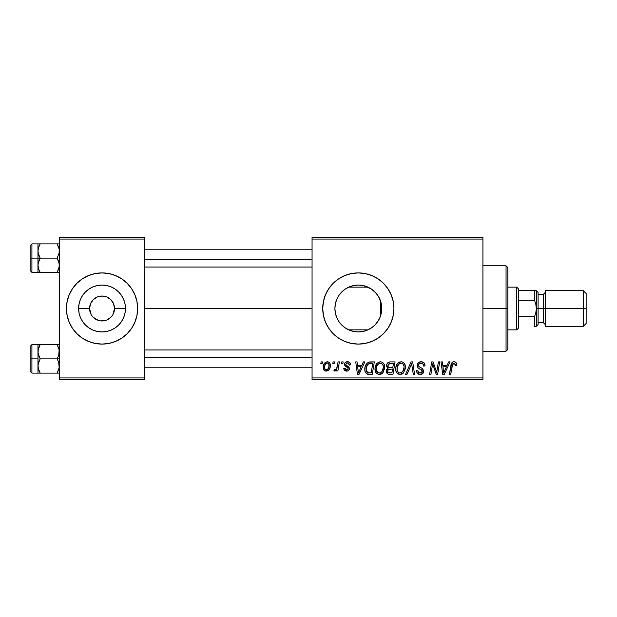 <?xml version="1.0" encoding="UTF-8"?>
<svg xmlns="http://www.w3.org/2000/svg" width="617" height="617" viewBox="0 0 617 617"><rect width="100%" height="100%" fill="white"/><g stroke="black" fill="none" stroke-linecap="round" stroke-linejoin="round"><path stroke-width="0.93" d="M92.403 316.39L93.221 317.3M94.123 318.117L95.08 318.835M96.144 319.475L97.27 320.007M100.417 320.855L104.474 320.717L101.882 320.956M102.021 344.093A35.593 35.593 0 0 1 82.285 338.108A35.593 35.593 0 0 0 102.021 344.093L108.985 343.414L115.664 341.386L121.819 338.101L127.21 333.674L131.637 328.275L134.93 322.12L136.951 315.441L137.637 308.5A35.593 35.593 0 0 1 102.044 344.093A35.593 35.593 0 0 1 66.443 308.5A35.593 35.593 0 0 0 69.15 322.113A35.593 35.593 0 0 1 69.15 294.887A35.593 35.593 0 0 0 69.15 322.113L72.444 328.275L76.87 333.674L82.269 338.101L88.424 341.386L95.095 343.414L102.044 344.093A35.593 35.593 0 0 1 82.285 338.108M82.246 338.085A35.593 35.593 0 0 1 76.886 333.681A35.593 35.593 0 0 0 82.246 338.085A35.593 35.593 0 0 1 76.886 333.681M76.863 333.658A35.593 35.593 0 0 1 69.158 322.136A35.593 35.593 0 0 0 76.863 333.658A35.593 35.593 0 0 1 69.158 322.136M69.158 294.864A35.593 35.593 0 0 1 76.863 283.342A35.593 35.593 0 0 0 69.158 294.864A35.593 35.593 0 0 1 76.863 283.342M76.886 283.319A35.593 35.593 0 0 1 82.246 278.915A35.593 35.593 0 0 0 76.886 283.319A35.593 35.593 0 0 1 82.246 278.915M82.285 278.892A35.593 35.593 0 0 1 102.021 272.907A35.593 35.593 0 0 0 82.285 278.892A35.593 35.593 0 0 1 102.021 272.907L95.095 273.586L88.424 275.614L82.269 278.899L76.87 283.326L72.444 288.725L69.158 294.88L67.13 301.559L66.443 308.5L67.13 315.441L69.158 322.12L67.13 315.441M367.493 330.056A23.423 23.423 0 0 0 367.948 329.856L348.721 329.856A23.423 23.423 0 0 0 354.875 331.668L358.261 331.923M362.38 331.568L359.241 331.907A23.423 23.423 0 0 0 363.436 331.36A23.423 23.423 0 0 0 363.475 331.352L367.477 330.064A23.423 23.423 0 0 0 367.47 330.064L369.328 329.185M366.675 330.388L363.49 331.344A23.423 23.423 0 0 0 367.447 330.08L362.904 331.476L358.338 331.923L353.765 331.476L349.369 330.141L345.319 327.974L341.772 325.059L338.856 321.511L336.697 317.462L335.363 313.066L334.915 308.5L335.347 313.004M91.131 314.516L89.581 308.5A12.456 12.456 0 0 0 102.044 320.956A12.456 12.456 0 0 0 114.5 308.5L125.467 308.5A23.423 23.423 0 0 1 102.044 331.923A23.423 23.423 0 0 1 78.621 308.5L89.581 308.5L90.529 303.734L93.236 299.692L97.278 296.993L102.044 296.044L106.81 296.993L110.852 299.692L113.551 303.734L114.5 308.5A12.456 12.456 0 0 1 102.044 320.956A12.456 12.456 0 0 1 89.581 308.5A12.456 12.456 0 0 1 102.044 296.044A12.456 12.456 0 0 1 114.5 308.5L112.95 314.516M98.373 320.408L93.236 317.308L95.118 318.858M104.474 320.717L106.81 320.007L104.474 320.717M102.06 344.093A35.593 35.593 0 0 0 121.804 338.108A35.593 35.593 0 0 1 102.06 344.093A35.593 35.593 0 0 0 121.804 338.108M121.834 338.085A35.593 35.593 0 0 0 127.202 333.681A35.593 35.593 0 0 1 121.834 338.085A35.593 35.593 0 0 0 127.202 333.681M127.225 333.658A35.593 35.593 0 0 0 134.922 322.136A35.593 35.593 0 0 1 127.225 333.658A35.593 35.593 0 0 0 134.922 322.136M381.321 312.996L381.753 308.5A23.423 23.423 0 0 1 358.338 331.923A23.423 23.423 0 0 1 334.915 308.5L335.339 304.042M381.167 313.714L381.298 313.104M375.221 324.727L378.445 320.508M358.377 331.923L362.403 331.568M344.672 327.527L349.261 330.095M349.484 330.188L350.772 330.666L348.721 329.856L367.948 329.856M342.103 325.383L343.615 326.717M335.339 312.95L336.466 316.876L338.779 321.395M338.934 321.627L339.643 322.614M378.128 338.085A35.593 35.593 0 0 0 393.931 308.5A35.593 35.593 0 0 1 358.338 344.093A35.593 35.593 0 0 1 322.737 308.5A35.593 35.593 0 0 0 333.149 333.658M358.354 344.093A35.593 35.593 0 0 0 365.264 343.414L371.958 341.386A35.593 35.593 0 0 0 378.098 338.108L383.504 333.674L387.931 328.275L391.224 322.12L393.245 315.441L393.931 308.5L393.245 301.559L391.224 294.88L387.931 288.725L383.504 283.326L378.113 278.899L371.958 275.614L365.279 273.586L358.338 272.907L351.389 273.586L344.71 275.614L338.556 278.899L333.165 283.326L328.738 288.725L325.444 294.88L323.424 301.559L322.737 308.5L323.424 315.441L325.444 322.12L328.738 328.275L333.165 333.674A35.593 35.593 0 0 0 338.54 338.085M338.579 338.108A35.593 35.593 0 0 0 351.374 343.407L358.338 344.093L365.279 343.414M351.405 343.414A35.593 35.593 0 0 0 358.315 344.093M365.295 343.407A35.593 35.593 0 0 0 371.951 341.386M144.756 308.5L312.063 308.5L144.756 308.5M93.236 317.308L91.686 315.418M381.383 304.351L381.383 312.657M380.296 300.363L380.758 301.736L380.758 315.264L380.296 316.644M335.309 312.773L334.915 308.5L335.363 303.934L336.697 299.538L338.856 295.489L341.772 291.941L345.319 289.026L349.369 286.859L353.765 285.524L358.338 285.077L362.904 285.524L367.3 286.859L371.349 289.026L374.897 291.941L377.812 295.489L379.972 299.538L381.306 303.934L381.753 308.5L381.306 313.066L379.972 317.462L377.812 321.511L374.897 325.059L371.349 327.974L366.753 330.357M336.466 316.876L335.463 313.567M338.579 321.079L337.137 318.465M343.607 326.717L342.674 325.915M341.216 324.488L340.7 323.917M348.273 329.655L346.168 328.514M344.44 327.357L343.623 326.725M354.875 331.668L354.22 331.56M354.204 331.553L350.772 330.666M359.194 331.907L354.922 331.676M371.21 328.067L367.477 330.064M377.442 322.051L375.923 323.971M379.686 318.133L379.2 319.143M110.852 317.308L112.402 315.418L110.852 317.308L106.81 320.007M312.063 379.694L482.918 379.694L482.918 377.913L312.063 377.913L312.063 239.088L482.918 239.088L482.918 377.913L482.918 237.306L312.063 237.306L482.918 237.306L482.918 239.088L312.063 239.088L312.063 237.306L312.063 377.913L482.918 377.913L482.918 379.694L312.063 379.694L312.063 377.913L312.063 379.694M341.833 361.894L341.533 363.675L342.851 363.675L343.129 361.894L341.833 361.894L341.533 363.675L342.851 363.675L343.129 361.894L341.833 361.894M333.095 361.894L332.794 363.675L334.121 363.675L334.391 361.894L333.095 361.894L332.794 363.675L334.121 363.675L334.391 361.894L333.095 361.894M380.427 361.732L377.095 363.228L375.074 367.717L375.205 370.917L375.984 372.714L378.815 374.488L381.375 374.018L382.648 373.038L384.622 368.588L384.653 366.159L383.797 363.683L382.278 362.187L380.427 361.732C376.786 362.595 374.974 365.009 374.997 368.966C374.912 372.128 376.347 373.971 379.301 374.511L383.003 372.637L384.707 367.123C384.723 364.053 383.296 362.256 380.427 361.732M363.413 361.894L361.878 365.295L357.459 365.295L357.042 361.894L355.739 361.894L357.444 374.349L359.025 374.349L364.817 361.894L363.413 361.894L361.878 365.295L357.459 365.295L357.042 361.894L355.739 361.894L357.444 374.349L359.025 374.349L364.817 361.894L363.413 361.894M390.075 361.894L388.024 362.572L386.751 364.338L386.574 366.552L388.039 368.287L386.728 369.537L386.412 372.205L388.039 374.149L392.96 374.349L395.065 361.894L390.075 361.894C387.838 362.179 386.643 363.475 386.489 365.773L388.039 368.287L386.327 371.326L388.039 374.149L392.96 374.349L395.065 361.894L390.075 361.894M411.03 361.894L405.585 374.349L406.981 374.349L411.647 363.675L413.282 374.349L414.585 374.349L412.68 361.894L411.03 361.894L405.585 374.349L406.981 374.349L411.647 363.675L413.282 374.349L414.585 374.349L412.68 361.894L411.03 361.894M456.549 364.477L456.225 362.927L455.045 361.901L453.364 361.793L451.798 362.827L449.407 374.349L450.718 374.349L452.724 363.814L453.518 363.236L454.714 363.436L455.138 365.781L456.433 365.619L456.549 364.477C456.541 362.757 455.693 361.84 453.996 361.732C452.122 362.032 451.104 363.197 450.95 365.218L449.407 374.349L450.718 374.349L452.215 365.534L453.919 363.189L455.253 364.693L455.138 365.781L456.433 365.619L456.549 364.477M438.409 361.894L436.674 372.452L433.088 361.894L431.723 361.894L429.609 374.349L430.928 374.349L432.664 363.783L436.227 374.349L437.592 374.349L439.72 361.894L438.409 361.894L436.674 372.452L433.088 361.894L431.723 361.894L429.609 374.349L430.928 374.349L432.664 363.783L436.227 374.349L437.592 374.349L439.72 361.894L438.409 361.894M333.165 333.674L338.556 338.101L344.71 341.386L351.389 343.414L344.71 341.386M371.958 341.386L378.113 338.101M448.682 361.894L447.148 365.295L442.728 365.295L442.312 361.894L441.008 361.894L442.713 374.349L444.294 374.349L450.086 361.894L448.682 361.894L447.148 365.295L442.728 365.295L442.312 361.894L441.008 361.894L442.713 374.349L444.294 374.349L450.086 361.894L448.682 361.894M421.141 361.732L418.38 362.719L417.246 365.017L418.033 367.778L422.383 370.971L422.036 372.375L420.262 373.061L418.557 372.452L417.879 370.501L416.583 370.632L417.161 372.953L419.498 374.465L422.722 373.655L423.678 370.809L422.552 368.735L418.858 366.367L418.727 364.385L419.714 363.459L421.719 363.243L423.285 364.123L423.702 366.105L424.997 365.95L424.11 362.858L421.141 361.732C418.766 361.84 417.462 363.058 417.231 365.395C417.269 367.084 418.087 368.241 419.691 368.873L421.92 370.177L422.406 371.287L420.262 373.061C418.796 372.992 418.002 372.236 417.871 370.786L416.575 370.902C416.745 373.177 417.964 374.38 420.216 374.511C422.375 374.442 423.54 373.339 423.702 371.21L422.236 368.488L418.858 366.367L418.527 365.272C418.742 363.876 419.583 363.182 421.056 363.189L423.37 364.269L423.702 366.105L424.997 365.95C425.036 363.274 423.748 361.87 421.141 361.732M401.143 361.732L397.811 363.228L396.446 365.318L395.79 367.717L395.921 370.917L396.692 372.714L399.523 374.488L402.083 374.018L403.356 373.038L405.33 368.588L405.361 366.159L404.513 363.683L402.986 362.187L401.143 361.732C397.495 362.595 395.69 365.009 395.713 368.966C395.62 372.128 397.055 373.971 400.017 374.511L403.711 372.637L405.415 367.123C405.438 364.053 404.012 362.256 401.143 361.732M350.572 364.801L350.255 363.259L349.261 362.164L347.194 361.739L345.366 362.387L344.479 363.799L344.579 365.249L347.803 367.74L348.119 368.997L346.43 369.961L345.52 369.49L345.065 368.202L343.769 368.364L344.409 370.208L347.248 371.079L348.651 370.424L349.33 369.321L349.029 367.177L345.867 364.871L346.245 363.197L348.335 363.074L349.276 365.133L350.572 364.801C350.479 362.835 349.453 361.809 347.479 361.732C345.682 361.747 344.664 362.626 344.417 364.354L345.073 366.004L348.011 368.002L348.142 368.735L346.785 369.984L345.065 368.202L343.769 368.364C343.924 370.154 344.911 371.072 346.723 371.118C348.381 371.041 349.291 370.185 349.438 368.542L345.983 365.048L345.713 364.254L347.417 362.865C348.713 363.02 349.33 363.775 349.276 365.133L350.572 364.801M370.663 361.894L368.418 362.287L366.56 363.76L365.179 366.513L364.832 370.015L365.364 372.221L366.853 373.902L372.244 374.349L374.349 361.894L368.665 362.194C366.02 363.721 364.732 366.074 364.809 369.251C364.655 371.573 365.565 373.223 367.555 374.187L372.244 374.349L374.349 361.894L370.663 361.894M327.265 361.732L325.02 362.619L323.439 365.434L323.578 369.328L325.568 371.048L328.56 370.239L330.134 367.3L329.941 363.398L328.553 362.009L327.265 361.732C324.488 362.426 323.146 364.292 323.223 367.331C323.169 369.521 324.172 370.786 326.246 371.118C329.1 370.431 330.465 368.503 330.342 365.341C330.342 363.212 329.308 362.002 327.265 361.732M338.085 361.894L336.782 367.963L335.663 369.467L334.422 369.375L333.905 370.786L335.501 370.879L336.882 369.082L336.558 370.956L337.869 370.956L339.396 361.894L338.085 361.894L337.43 365.519C337.36 367.431 336.573 368.812 335.07 369.66L334.422 369.375L333.905 370.786L334.784 371.118L336.882 369.082L336.558 370.956L337.869 370.956L339.396 361.894L338.085 361.894M321.118 361.894L320.817 363.675L322.143 363.675L322.413 361.894L321.118 361.894L320.817 363.675L322.143 363.675L322.413 361.894L321.118 361.894M354.883 285.332L358.408 285.077M353.672 285.548L348.721 287.144L367.948 287.144A23.423 23.423 0 0 0 359.202 285.093L359.187 285.093M363.459 285.648L371.203 288.933M367.454 286.928L366.783 286.65M378.437 296.476L379.679 298.844M375.915 293.029L377.434 294.949M372.753 290.044L374.581 291.633M359.194 285.093L363.428 285.64M349.484 286.812L353.857 285.509M346.152 288.494L348.273 287.345M342.674 291.077L344.456 289.635M339.651 294.378L341.224 292.504M337.144 298.528L338.579 295.913M335.463 303.448L336.589 299.793M376.995 294.34L379.177 297.81L381.167 303.286M97.278 296.993L101.813 296.044M59.325 379.694L144.756 379.694L144.756 377.913L59.325 377.913L59.325 239.088L144.756 239.088L144.756 377.913L144.756 237.306L59.325 237.306L144.756 237.306L144.756 239.088L59.325 239.088L59.325 237.306L59.325 377.913L144.756 377.913L144.756 379.694L59.325 379.694L59.325 377.913L59.325 379.694M66.443 308.5A35.593 35.593 0 0 1 102.044 272.907A35.593 35.593 0 0 1 137.637 308.5L136.951 301.559L134.93 294.88L131.637 288.725L127.21 283.326L121.819 278.899L115.664 275.614L108.985 273.586L102.044 272.907M333.149 283.342A35.593 35.593 0 0 0 322.737 308.5A35.593 35.593 0 0 1 358.338 272.907A35.593 35.593 0 0 1 393.931 308.5A35.593 35.593 0 0 0 378.128 278.915M378.098 278.892A35.593 35.593 0 0 0 371.958 275.614M371.951 275.614A35.593 35.593 0 0 0 365.295 273.593M365.264 273.586A35.593 35.593 0 0 0 358.354 272.907M358.315 272.907A35.593 35.593 0 0 0 351.405 273.586M344.71 275.614L351.389 273.586A35.593 35.593 0 0 0 338.579 278.892M338.54 278.915A35.593 35.593 0 0 0 333.18 283.319M335.309 304.212L334.915 308.5A23.423 23.423 0 0 1 358.338 285.077A23.423 23.423 0 0 1 381.753 308.5L381.507 305.083M345.265 289.065L342.111 291.61L338.941 295.373M338.779 295.605L338.293 296.376M349.276 286.897L346.993 288.008M358.261 285.077L354.868 285.332A23.423 23.423 0 0 0 348.721 287.144L367.948 287.144M369.305 287.807L367.439 286.92M375.699 292.782L371.072 288.841M137.637 308.5A35.593 35.593 0 0 0 134.93 294.887A35.593 35.593 0 0 1 135.385 296.044A35.593 35.593 0 0 0 134.93 294.887L136.951 301.559M134.922 294.864A35.593 35.593 0 0 0 127.225 283.342A35.593 35.593 0 0 1 134.922 294.864A35.593 35.593 0 0 0 127.225 283.342M127.202 283.319A35.593 35.593 0 0 0 121.834 278.915A35.593 35.593 0 0 1 127.202 283.319A35.593 35.593 0 0 0 121.834 278.915M121.804 278.892A35.593 35.593 0 0 0 102.06 272.907A35.593 35.593 0 0 1 121.804 278.892A35.593 35.593 0 0 0 102.06 272.907M78.621 308.5L79.069 303.934L80.403 299.538L82.57 295.489L85.478 291.941L89.033 289.026L93.082 286.859L97.471 285.524L102.044 285.077L106.61 285.524L111.006 286.859L115.055 289.026L118.603 291.941L121.518 295.489L123.685 299.538L125.012 303.934L125.467 308.5L125.012 313.066L123.685 317.462L121.518 321.511L118.603 325.059L115.055 327.974L111.006 330.141L106.61 331.476L102.044 331.923L97.471 331.476L93.082 330.141L89.033 327.974L85.478 325.059L82.57 321.511L80.403 317.462L79.069 313.066L78.621 308.5A23.423 23.423 0 0 1 102.044 285.077A23.423 23.423 0 0 1 125.467 308.5L114.5 308.5A12.456 12.456 0 0 0 102.044 296.044A12.456 12.456 0 0 0 89.581 308.5L78.621 308.5M91.686 301.582L91.131 302.484M105.715 296.592L104.474 296.283M109.965 298.883L106.857 297.008M111.685 300.61L110.852 299.692M112.95 302.484L112.41 301.59M433.327 366.22L433.489 366.714M433.905 367.948L434.214 368.804M443.353 369.884L442.906 366.745L446.438 366.745L443.685 372.992L442.906 366.745L446.438 366.745L443.685 372.992L443.554 371.434M453.364 361.793L452.762 362.002M455.184 364.13L455.253 364.693M420.833 369.483L421.388 369.814M423.678 370.809L423.617 370.408M420.678 367.585L420.192 367.323M419.722 367.046L419.259 366.737M418.858 366.367L418.604 365.85M418.573 364.817L418.727 364.385M410.891 365.511L411.392 364.308M399.909 361.917L398.775 362.441M395.79 367.717L395.728 368.341M395.721 369.46L395.759 369.953M401.528 372.668L399.708 373.038L398.166 372.29L397.009 369.105C396.924 365.997 398.273 364.022 401.05 363.189C403.109 363.583 404.135 364.871 404.127 367.061L402.693 371.673L400.055 373.061C397.973 372.653 396.955 371.334 397.009 369.105L397.533 366.213L399.222 363.837L401.389 363.212L403.163 364.184L404.089 366.375L403.819 369.498L402.693 371.673L400.819 372.961M386.412 372.205L386.72 373.03M390.438 363.359L393.507 363.351L392.798 367.555L390.052 367.555C388.664 367.686 387.908 367.1 387.784 365.804L389.805 363.413L393.507 363.351L392.798 367.555L389.219 367.501L387.916 366.621L388.494 364.038L390.762 363.351M388.363 372.722L387.623 371.272L388.34 369.529L392.551 369.012L391.895 372.899L389.674 372.899C388.417 373.023 387.731 372.483 387.623 371.272L388.34 369.529L392.551 369.012L391.895 372.899L388.201 372.622M387.792 370.323L388.016 369.892M388.81 369.251L389.342 369.105M348.867 363.544L347.417 362.865M346.415 365.418L347.224 365.904M348.775 366.876L349.16 367.385M345.875 371.033L344.61 370.416M347.726 369.645L348.034 369.236M346.947 367.2L345.975 366.652M349.515 362.333L350.394 363.583M358.084 369.884L357.636 366.745L361.169 366.745L358.415 372.992L357.636 366.745L361.169 366.745L358.415 372.992L358.284 371.434M370.154 361.909L369.652 361.955M368.742 374.349L369.143 374.349M369.298 372.899L367.663 372.683L366.105 369.328C366.02 365.665 367.701 363.668 371.133 363.351L372.799 363.351L371.179 372.899L367.663 372.683L366.876 372.113L366.112 369.822L366.459 366.814L368.364 363.953L372.799 363.351L371.179 372.899L368.889 372.892M376.686 363.706L376.324 364.215M379.841 374.48L380.365 374.396M381.375 374.018L382.255 373.408M380.82 372.668L379 373.038L377.457 372.29L376.293 369.105C376.216 365.997 377.565 364.022 380.334 363.189C382.401 363.583 383.427 364.871 383.412 367.061L381.985 371.673L379.347 373.061C377.265 372.653 376.247 371.334 376.293 369.105L376.825 366.213L378.506 363.837L380.681 363.212L382.447 364.184L383.373 366.375L383.111 369.498L381.985 371.673L380.111 372.961M330.18 364.022L329.941 363.398M323.277 366.375L323.239 366.853M325.653 369.838L324.588 368.226L324.681 365.92L325.714 363.668L327.249 362.865C328.545 363.174 329.146 364.045 329.046 365.48C329.17 367.763 328.259 369.267 326.3 369.984C325.012 369.652 324.419 368.773 324.519 367.331C324.442 365.11 325.352 363.614 327.249 362.865L328.884 364.223L328.9 366.922L327.619 369.46L325.46 369.73M336.064 370.37L336.504 369.745M397.379 371.149L397.155 370.485M366.39 371.264L366.251 370.794M368.364 363.953L369.236 363.567M376.663 371.149L376.447 370.485M135.385 320.956A35.593 35.593 0 0 1 134.93 322.113A35.593 35.593 0 0 0 135.385 320.956M89.033 327.974L93.082 330.141L97.471 331.476L102.044 331.923L106.61 331.476L111.006 330.141L115.055 327.974M121.518 321.511L121.873 320.956M121.873 296.044L121.518 295.489M115.055 289.026L111.006 286.859L106.61 285.524L102.044 285.077L97.471 285.524L93.082 286.859L89.033 289.026M82.57 295.489L82.208 296.044M82.208 320.956L85.478 325.059M506.056 308.5L507.837 308.5L507.837 267.562L507.837 349.438L507.837 308.5L506.056 308.5L506.056 265.788L506.056 308.5L482.918 308.5L506.056 308.5L506.056 351.212L506.056 308.5M380.758 301.736L380.758 308.5L381.753 308.5L380.758 308.5L380.758 315.264M38.131 252.885L37.969 258.13L40.174 258.13L38.586 254.69L37.969 251.011L38.586 247.355L40.174 243.892L57.126 243.892L59.163 249.137L59.17 252.854L57.126 258.13L40.174 258.13L38.131 252.885M37.969 260.906L37.969 258.13L30.85 258.13L30.85 271.303L30.85 244.964L30.85 258.13L31.914 258.13L31.914 243.892L31.914 258.13L37.969 258.13L37.969 251.011L37.969 265.256L38.586 261.593L40.174 258.13L57.126 258.13L59.163 263.382L59.17 267.092L57.126 272.375L40.174 272.375L38.586 268.935L37.969 265.256L37.969 272.375L59.325 272.375L57.126 272.375L58.715 268.919L57.126 272.375L58.708 272.375M38.115 267.03L37.969 263.582M59.178 249.229L59.17 252.854L57.126 258.13L58.708 261.569L59.325 265.256L58.715 268.912L57.126 272.375L58.708 268.935M59.325 243.892L57.126 243.892L59.163 249.137M59.163 243.892L40.174 243.892L38.586 247.348L40.174 243.892L37.969 243.892L38.586 243.892L37.969 243.892L37.969 251.011L38.586 247.34L40.174 243.892L38.586 243.892L40.174 243.892L38.393 247.972M38.115 249.229L38.339 248.165M30.85 271.303L31.914 272.367L31.914 258.13L31.914 272.367L38.586 272.375L37.969 272.375L38.131 263.413L40.174 258.13L37.969 258.13L37.969 265.256L37.969 255.353M37.969 252.685L37.969 243.892L38.586 243.892M38.586 268.912L40.174 272.375L38.586 268.919L40.174 272.375L38.586 272.375M57.196 244.008L58.708 247.332M144.756 259.179L312.063 259.179L144.756 259.179M58.877 268.364L58.715 268.912M58.877 247.895L58.715 247.355M312.063 357.821L144.756 357.821L312.063 357.821M59.163 364.115L59.17 367.832L57.126 373.108L58.715 369.652L57.126 373.108L40.174 373.108L38.131 367.863L37.969 358.87L30.85 358.87L30.85 372.036L30.85 345.697L30.85 358.87L31.914 358.87L31.914 373.108L31.914 358.87L37.969 358.87L37.969 365.989L38.586 362.333L40.174 358.87L38.586 355.431L37.969 351.744L38.586 348.088L40.174 344.625L38.586 348.081L40.174 344.625L37.969 344.625L38.586 344.625L37.969 344.625L37.969 373.108L59.325 373.108L57.126 373.108L59.17 367.832L58.708 362.31L59.163 364.115M57.126 358.87L58.708 362.31L57.126 358.87L40.174 358.87L59.325 358.87L57.126 358.87L58.715 355.407L57.126 358.87M38.339 368.812L37.969 364.315M58.877 348.636L59.325 351.744L58.715 355.407L59.163 349.878L57.126 344.625L40.174 344.625L57.126 344.625L58.708 348.065L57.126 344.625L58.708 344.625L57.126 344.625L58.715 348.088M37.969 353.418L38.339 348.906M59.325 344.625L58.708 344.625M58.708 369.668L57.126 373.108L58.708 373.108M30.85 372.036L31.914 373.108L37.969 373.108L38.131 364.146L40.174 358.87L38.131 353.618L37.969 344.625L31.914 344.633L31.914 358.87L31.914 344.633L30.85 345.697M38.115 349.97L40.174 344.625L38.586 344.625L40.174 344.625L38.586 348.065M38.131 373.108L40.174 373.108L38.393 369.028L40.105 372.992M37.969 344.625L38.586 344.625M38.354 368.866L38.115 367.771M38.393 348.713L38.586 348.088M58.715 373.108L59.17 373.108L58.715 373.108M58.877 369.105L58.715 369.645M516.737 287.144L518.519 288.926L518.519 290.7L518.519 288.926L516.737 287.144L507.837 287.144L516.737 287.144L516.737 329.856L507.837 329.856L516.737 329.856L516.737 287.144M518.519 328.074L516.737 329.856L518.519 328.074L518.519 326.3L518.519 328.074M545.212 292.481L543.438 294.263L543.438 322.737L543.438 308.5L536.312 308.5L536.312 326.3L536.312 290.7L536.312 308.5L535.834 304.343L534.538 300.34L534.538 290.7L536.312 290.7L534.538 290.7L534.538 300.34L518.519 300.34L518.519 316.66L518.519 290.7L518.519 300.34L534.538 300.34L535.834 304.343L536.312 308.5L535.834 312.665L534.538 316.66L518.519 316.66L518.519 326.3L518.519 316.66L534.538 316.66L534.538 326.3L536.312 326.3L534.538 326.3L534.538 316.66L535.834 312.665L536.312 308.5L536.312 326.3L535.834 326.3L536.312 326.3L536.312 290.7L535.834 290.7L536.312 290.7L536.312 308.5L538.093 308.5L538.093 292.481L538.093 308.5L586.15 308.5L586.15 293.553L586.15 308.5L583.304 308.5L583.304 290.7L583.304 308.5L545.212 308.5L545.212 326.3L545.212 290.7L545.212 308.5L543.438 308.5L543.438 294.263L538.093 294.263M534.538 326.3L535.834 326.3M534.538 290.7L518.519 290.7L534.538 290.7M586.15 323.447L586.15 308.5L586.15 323.447L583.304 326.3L583.304 308.5L583.304 326.3L545.212 326.3M538.093 324.519L538.093 308.5L538.093 324.519L536.312 326.3M482.918 265.788L506.056 265.788L507.837 267.562M482.918 351.212L506.056 351.212L507.837 349.438M37.969 243.892L31.914 243.892L30.85 244.964M144.756 249.229L312.063 249.229M144.756 267.03L312.063 267.03M312.063 367.771L144.756 367.771M312.063 349.97L144.756 349.97M545.212 290.7L583.304 290.7L586.15 293.553M536.312 290.7L538.093 292.481M538.093 322.737L543.438 322.737L545.212 324.519"/></g></svg>
